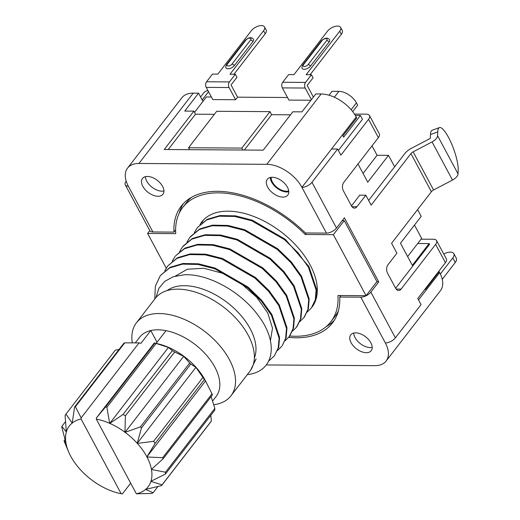 <?xml version="1.0" encoding="UTF-8"?>
<svg xmlns="http://www.w3.org/2000/svg" width="520" height="520" viewBox="0 0 520 520"><rect width="100%" height="100%" fill="white"/><g stroke="black" fill="none" stroke-linecap="round" stroke-linejoin="round"><path stroke-width="0.78" d="M368.635 200.453L404.853 153.549A11.941 5.902 151.8 0 1 411.404 148.298L430.332 138.392L430.476 134.556L437.729 131.905L437.587 135.74A7.963 3.933 151.8 0 1 436.423 138.43A7.963 3.933 151.8 0 1 432.049 141.928L413.127 151.84L433.576 189.969A3.978 1.97 151.8 0 0 431.392 191.724L391.586 243.269L396.903 253.181L388.018 264.693A5.973 3.848 90.4 0 0 387.51 273.104L395.688 288.36A5.973 3.848 90.4 0 0 398.613 290.492A5.973 3.848 90.4 0 0 401.102 289.094L435.617 244.394A7.963 3.933 151.8 0 0 436.547 240.591L446.362 258.895A7.963 3.933 -28.2 0 1 445.432 262.697L435.617 244.394M413.127 151.84A3.978 1.97 -28.2 0 0 410.943 153.589L371.144 205.133L365.826 195.221L356.941 206.733A5.973 3.848 90.4 0 1 354.445 208.124A5.973 3.848 90.4 0 1 351.52 205.992L343.343 190.736A5.973 3.848 90.4 0 1 343.85 182.325L378.365 137.625A7.963 3.933 -28.2 0 0 379.294 133.822L369.479 115.518A7.963 3.933 151.8 0 1 368.557 119.32L340.906 155.129L337.636 149.026L311.961 182.28A7.963 3.933 151.8 0 1 301.918 187.35L331.546 148.987L337.636 149.026M438.503 271.674L439.16 271.681L439.654 272.597A29.855 17.439 -142.3 0 1 440.447 290.693L386.132 361.029A29.855 17.439 37.7 0 0 385.34 342.934A7.963 3.933 -28.2 0 0 395.382 337.857L421.057 304.61L417.781 298.506L445.432 262.697M175.617 229.951L173.953 232.102A95.544 55.802 -142.3 0 1 181.22 206.174A95.544 55.802 -142.3 0 1 305.389 232.973L326.456 233.109A7.963 3.933 -28.2 0 0 336.492 228.04L344.396 217.808L378.742 281.866L370.844 292.097A7.963 3.933 151.8 0 1 360.802 297.173L339.736 297.037L340.906 295.522M437.729 131.905A24.882 6.013 -110.1 0 1 439.413 127.602A24.882 6.013 -110.1 0 1 451.146 142.812A24.882 6.013 -110.1 0 1 458.178 170.034L458.036 173.869A7.963 3.933 -28.2 0 1 456.865 176.56A7.963 3.933 -28.2 0 1 452.498 180.063L432.049 141.928M439.413 127.602L432.159 130.254A24.882 6.013 69.9 0 0 430.476 134.556M417.586 209.599L421.213 216.359L400.472 243.217L412.334 265.33L429.117 243.594L417.703 243.516L421.649 238.4L414.492 225.056M394.628 166.79L388.499 155.35L377.078 155.272L372.021 145.847M377.078 155.272L363.058 173.433M388.499 155.35L367.757 182.202L358 164.001M351.468 205.888L359.736 195.182L365.826 195.221M354.471 114.088L366.412 114.166A7.963 3.933 151.8 0 1 369.479 115.518M338.397 150.449L362.466 119.281L360.418 115.466L355.329 115.434M376.76 281.853L378.742 281.866M306.41 232.98L305.247 234.494L333.365 234.676L344.227 220.61L376.942 281.619L366.08 295.692L337.961 295.503A93.555 54.639 37.7 0 1 330.896 321.744L334.841 316.628A93.555 54.639 -142.3 0 0 338.384 310.895M334.315 320.307A95.544 55.802 37.7 0 1 326.242 326.619M386.132 361.029A29.855 17.439 37.7 0 1 374.771 365.664L266.266 364.943M288.632 337.37A95.544 55.802 -142.3 0 0 332.469 322.959A95.544 55.802 -142.3 0 0 339.736 297.037M351.084 342.706A12.942 7.56 -142.3 0 0 361.368 351.637A12.942 7.56 -142.3 0 0 371.222 350.682A12.942 7.56 -142.3 0 0 370.877 342.836A12.942 7.56 -142.3 0 0 360.594 333.912A12.942 7.56 -142.3 0 0 350.74 334.867A12.942 7.56 -142.3 0 0 351.084 342.706M421.063 239.161L433.478 239.239A7.963 3.933 151.8 0 1 436.547 240.591M395.629 288.256L429.526 244.355L429.117 243.594M433.576 189.969L452.498 180.063M417.703 243.516L407.628 256.562M425.061 289.081L425.334 289.588L439.16 271.681M443.755 254.033A8.957 4.426 151.8 0 1 453.85 253.643L456.3 258.219A8.957 4.426 -28.2 0 1 455.26 262.496L442.254 279.338M453.85 253.643A8.957 4.426 151.8 0 1 452.803 257.92L440.369 274.021M372.209 347.36A12.942 7.56 37.7 0 1 355.037 337.591A12.942 7.56 37.7 0 1 353.697 333.067M310.947 100.23L288.899 100.087L282.353 87.887A3.978 2.568 90.4 0 1 282.692 82.277L288.62 74.6L293.95 74.639L327.522 31.155A7.963 3.933 151.8 0 1 334.757 26.501A7.963 3.933 151.8 0 1 340.626 27.437A7.963 3.933 151.8 0 1 339.703 31.239L306.131 74.718L311.454 74.75L313.092 77.805L307.171 85.475L313.385 97.071M287.514 97.507L237.582 97.175L231.042 84.974L236.964 77.298L235.333 74.25L230.003 74.217L263.575 30.732A7.963 3.933 151.8 0 0 264.505 26.93A7.963 3.933 151.8 0 0 258.628 26A7.963 3.933 151.8 0 0 251.394 30.654L217.822 74.133L212.492 74.1L206.57 81.77A3.978 2.568 90.4 0 0 206.225 87.38L212.771 99.58L235.612 99.736L237.582 97.175M211.386 96.999L206.369 96.967L194.513 112.333M244.342 150.033L271.635 114.692L290.498 114.816M271.635 114.692L269.997 111.644L216.71 111.293L188.565 147.738L241.852 148.09L269.997 111.644M168.214 149.532L195.507 114.192L214.37 114.316M195.507 114.192L193.869 111.137L164.249 149.506L263.211 150.156L292.838 111.794L301.971 111.852L315.796 93.951L321.126 93.984A29.855 17.439 -142.3 0 1 356.232 117.013L356.72 117.93L342.894 135.837L343.629 137.209L360.418 115.466M202.963 101.387L198.556 93.177L184.737 111.078L193.869 111.137M189.605 149.669L188.565 147.738M242.892 150.026L241.852 148.09M126.184 181.083A7.963 3.933 151.8 0 0 125.281 184.853A7.963 3.933 151.8 0 0 128.349 186.206A29.855 17.439 37.7 0 1 127.556 168.109A29.855 17.439 37.7 0 1 138.918 163.475L266.812 164.32A29.855 17.439 37.7 0 1 301.918 187.35L326.456 233.109M198.556 93.177L193.232 93.138A29.855 17.439 -142.3 0 0 181.864 97.773L127.556 168.109M173.953 232.102L152.887 231.966A7.963 3.933 -28.2 0 1 149.819 230.614L125.281 184.853M142.812 186.303A12.942 7.56 -142.3 0 0 153.101 195.228A12.942 7.56 -142.3 0 0 162.948 194.272A12.942 7.56 -142.3 0 0 162.604 186.433A12.942 7.56 -142.3 0 0 152.321 177.502A12.942 7.56 -142.3 0 0 142.467 178.458A12.942 7.56 -142.3 0 0 142.812 186.303M267.663 187.129A12.942 7.56 -142.3 0 0 277.947 196.053A12.942 7.56 -142.3 0 0 287.8 195.097A12.942 7.56 -142.3 0 0 287.456 187.258A12.942 7.56 -142.3 0 0 277.167 178.328A12.942 7.56 -142.3 0 0 267.319 179.283A12.942 7.56 -142.3 0 0 267.663 187.129M179.257 213.129A95.544 55.802 37.7 0 1 183.326 203.717M191.399 197.405A93.555 54.639 -142.3 0 0 186.745 202.28L182.8 207.395A93.555 54.639 37.7 0 1 305.247 234.494M333.365 234.676L366.08 295.692M342.238 220.597L344.227 220.61M149.812 230.6L147.615 233.447L175.728 233.636A93.555 54.639 37.7 0 1 182.8 207.395M166.225 268.158L147.615 233.447M330.896 321.744A93.555 54.639 37.7 0 1 289.699 336.011M199.979 224.549A69.667 40.69 37.7 0 1 201.702 221.988A69.667 40.69 37.7 0 1 281.71 232.362A69.667 40.69 37.7 0 1 311.987 307.144A69.667 40.69 37.7 0 1 311.928 307.222M194.383 232.486L197.359 227.617L206.603 219.999L219.388 216.197L234.8 216.45L251.608 220.733L284.447 239.609L298.077 252.805L308.406 267.156L316.108 290.004L315.289 299.865L311.35 307.97L307.288 312.007M311.35 307.97L315.783 299.221L316.583 289.289L308.9 266.519L285.344 239.343L252.46 220.259L235.528 215.858L220.019 215.553L207.142 219.349L197.359 227.617M285.077 340.776L289.12 336.759L293.065 328.666L293.897 318.844L286.189 295.932L275.938 281.671L262.262 268.444L229.411 249.529L212.608 245.239L197.151 244.972L184.392 248.781L175.624 255.769L184.873 248.15L197.697 244.342L213.129 244.608L229.957 248.937L262.867 267.911L276.425 281.06L286.683 295.295L294.372 318.201L293.553 328.048L289.608 336.135M183.02 246.188L192.316 238.531L205.153 234.748L220.584 235.034L237.452 239.35L270.355 258.375L283.913 271.544L294.079 285.708L301.782 308.555L300.95 318.442L297.037 326.508M190.437 236.587L199.7 228.969L212.537 225.141L227.942 225.44L244.784 229.749L277.667 248.736L291.252 261.865L301.49 276.114L309.199 298.961L308.36 308.854L304.414 316.959M175.136 256.399L172.172 261.248M247.312 374.628A69.667 40.69 37.7 0 0 248.898 374.413C274.703 370.682 278.623 342.193 258.284 315.588C241 291.681 207.909 273.403 184.333 274.794L173.368 276.692L164.658 281.385L158.802 288.438L155.994 297.525M160.323 275.581L170.15 267.28L182.982 263.497L198.458 263.809L215.15 268.093L248.014 287.04L261.586 300.183L271.869 314.476L279.578 337.435L278.74 347.243L274.313 355.94L278.252 347.854L279.091 338.117L271.375 315.114L261.125 300.853L247.559 287.716L214.754 268.769L198.036 264.459L182.5 264.134L169.663 267.917L160.323 275.581L155.357 286.163L154.752 299.078M167.726 265.993L177.476 257.731L190.236 253.929L205.738 254.196L222.619 258.525L255.417 277.453L268.996 290.589L279.279 304.889L286.981 327.776L286.163 337.578L282.211 345.716L285.656 338.279L286.494 328.49L278.785 305.526L268.489 291.213L254.976 278.128L222.027 259.129L205.231 254.839L189.748 254.566L176.989 258.362L167.726 265.993L164.756 270.849M270.413 340.724L272.5 328.172L267.748 312.981L256.757 297.329L240.968 283.419L222.482 273.24L203.769 268.249L187.33 269.236L175.331 276.101M253.604 363.447L256.139 358.813L250.504 370.428M167.069 290.608A55.887 32.643 37.7 0 1 184.509 285.688A55.887 32.643 37.7 0 1 237.575 311.753A55.887 32.643 37.7 0 1 254.358 358.013M268.717 361.056L274.313 355.94M277.673 350.37L281.717 346.353M292.487 331.175L296.536 327.158L300.469 319.085L301.314 309.205L293.592 286.344L283.368 272.07L269.789 258.934L236.906 239.941L220.038 235.651L204.633 235.358L191.808 239.167L182.533 246.818L179.576 251.661M299.877 321.601L303.933 317.577L307.892 309.471L308.711 299.598L301.002 276.744L290.843 262.567L277.271 249.411L244.361 230.393L227.506 226.057L212.082 225.764L199.232 229.58L189.963 237.198L186.986 242.067M201.799 222.879L203.3 220.129M314.45 302.978L314.762 302.575M230.971 395.785L249.802 371.404A59.716 34.879 -142.3 0 0 237.906 320.489A59.716 34.879 -142.3 0 0 177.996 289.146A59.716 34.879 -142.3 0 0 155.272 298.409L136.441 322.79A59.716 34.879 37.7 0 1 159.172 313.528A59.716 34.879 37.7 0 1 229.385 359.593A59.716 34.879 37.7 0 1 230.971 395.785A59.716 34.879 37.7 0 1 213.733 404.729M132.301 342.797A59.716 34.879 37.7 0 1 136.441 322.79M212.583 401.037L216.131 396.442A48.367 28.249 -142.3 0 0 214.844 367.12A48.367 28.249 -142.3 0 0 166.01 330.655A48.367 28.249 37.7 0 0 150.787 330.558A48.367 28.249 -142.3 0 0 139.562 337.318L135.317 342.817M157.06 342.251L150.787 330.558L140.913 343.343L139.061 342.888L124.735 342.849A59.716 34.879 -142.3 0 0 123.858 343.239L74.549 407.095A59.716 34.879 37.7 0 1 75.426 406.712L81.139 417.898L139.061 342.888M154.284 342.992L154.888 343.05L154.284 342.992L96.362 418.002L96.304 419.088L136.37 493.812L151.535 493.447A59.716 34.879 37.7 0 0 153.127 492.739L157.917 486.538M156.208 343.35L166.01 330.655M96.304 419.088A49.764 29.062 37.7 0 1 109.662 423.325L109.824 423.397A49.764 29.062 37.7 0 1 124.95 432.231L125.099 432.341A49.764 29.062 37.7 0 1 137.209 443.268L137.332 443.404A49.764 29.062 37.7 0 1 146.9 456.853L146.972 456.996A49.764 29.062 37.7 0 1 151.43 469.352L151.457 469.488A49.764 29.062 37.7 0 1 150.976 481.26L150.943 481.364A49.764 29.062 37.7 0 1 145.672 489.372L145.587 489.444A49.764 29.062 37.7 0 1 136.37 493.812M96.362 418.002L105.58 406.906A59.716 34.879 37.7 0 1 106.88 407.31L109.662 423.325M105.58 406.906L154.888 343.05A59.716 34.879 -142.3 0 1 156.189 343.454L168.415 347.432L172.361 350.61A59.716 34.879 -142.3 0 1 174.707 351.981L183.677 356.35L189.703 363.025A59.716 34.879 -142.3 0 1 190.814 364.032L195.891 367.367L202.943 377.455A59.716 34.879 -142.3 0 1 204.425 379.541L205.511 380.868L212.004 393.816A59.716 34.879 -142.3 0 1 212.414 394.959L163.105 458.816L151.43 469.352M154.713 342.959L159.484 344.214A48.367 28.249 37.7 0 1 204.419 378.911L205.511 380.868M211.139 396.611L214.819 408.369A59.716 34.879 -142.3 0 1 214.747 410.189L165.438 474.051L150.982 481.254M210.789 415.324L211.367 421.018A59.716 34.879 -142.3 0 1 210.88 421.759L161.571 485.615L145.672 489.372M66.352 431.957L65.078 415.441A59.716 34.879 37.7 0 1 65.962 414.089L115.271 350.233L119.08 349.434M81.139 417.898L81.081 418.984L121.147 493.707A49.764 29.062 37.7 0 1 107.172 489.19L107.01 489.119A49.764 29.062 37.7 0 1 93.08 480.987L92.924 480.87A49.764 29.062 37.7 0 1 79.781 469.014L79.657 468.878A49.764 29.062 37.7 0 1 70.85 456.488L70.772 456.346A49.764 29.062 37.7 0 1 68.594 451.828L64.811 442.8A59.716 34.879 37.7 0 1 64.058 440.719L66.001 442.884L61.822 427.362A59.716 34.879 37.7 0 1 61.861 426.361L66.346 431.957A49.764 29.062 37.7 0 0 65.91 442.793M64.974 439.537L64.058 440.719M65.487 421.668L61.861 426.361M74.549 407.095L72.222 423.176L65.962 414.089M124.735 342.849L75.426 406.712M121.147 493.707L122.395 493.903L130.676 483.184M68.594 451.828A49.764 29.062 37.7 0 1 65.93 442.929M66.378 431.847A49.764 29.062 37.7 0 1 72.105 423.15M72.195 423.079A49.764 29.062 37.7 0 1 81.081 418.984M145.587 489.444L153.127 492.739M150.943 481.364L162.058 484.881A59.716 34.879 37.7 0 1 161.571 485.615M162.058 484.881L211.367 421.018M151.457 469.488L165.51 472.225A59.716 34.879 37.7 0 1 165.438 474.051M165.51 472.225L214.819 408.369M146.972 456.996L162.695 457.678A59.716 34.879 37.7 0 1 163.105 458.816M162.695 457.678L212.004 393.816M205.536 380.933L146.861 456.924M204.425 379.541L155.116 443.397L146.9 456.853M137.332 443.404L153.634 441.311A59.716 34.879 37.7 0 1 155.116 443.397M153.634 441.311L202.943 377.455M195.891 367.367L137.215 443.359M190.814 364.032L141.505 427.888L137.209 443.268M125.099 432.341L140.394 426.881A59.716 34.879 37.7 0 1 141.505 427.888M140.394 426.881L189.703 363.025M183.677 356.35L125.002 432.334M174.707 351.981L125.398 415.838L124.95 432.231M109.824 423.397L123.052 414.466A59.716 34.879 37.7 0 1 125.398 415.838M123.052 414.466L172.361 350.61M168.415 347.432L109.74 423.423M156.189 343.454L106.88 407.31M163.943 190.957A12.942 7.56 37.7 0 1 146.763 181.188A12.942 7.56 37.7 0 1 145.424 176.657M288.788 191.783A12.942 7.56 37.7 0 1 271.609 182.013A12.942 7.56 37.7 0 1 270.276 177.489M271.147 177.333A11.941 6.975 -142.3 0 0 272.376 182.013A11.941 6.975 -142.3 0 0 288.717 190.899M352.684 111.605L357.663 105.163L356.434 102.876A14.931 8.716 -142.3 0 0 338.884 91.364L332.026 91.319L329.017 95.219M233.974 74.243L265.213 33.787A7.963 3.933 -28.2 0 0 266.136 29.985L264.505 26.93M235.612 99.736L229.067 87.529A3.978 2.568 -89.6 0 1 229.405 81.926L235.333 74.25M227.428 64.064L245.993 40.02A1.989 1.163 -142.3 0 0 245.232 40.332C248.827 37.206 251.576 36.836 253.474 39.215A4.979 2.457 -28.2 0 1 252.895 41.587L234.338 65.63A4.979 2.457 -28.2 0 1 233.786 66.248A4.979 2.457 -28.2 0 1 229.379 68.647A4.979 2.457 -28.2 0 1 226.142 67.957C225.492 67.516 225.667 66.32 226.668 64.37A1.989 1.163 37.7 0 1 227.428 64.064A2.983 1.476 151.8 0 0 228.228 65.995A2.983 1.476 151.8 0 0 231.998 64.09A1.989 1.163 37.7 0 1 234.338 65.63M310.102 74.743L341.334 34.288A7.963 3.933 -28.2 0 0 342.264 30.485L340.626 27.437M311.409 99.626L305.195 88.036A3.978 2.568 -89.6 0 1 305.533 82.427L311.454 74.75M303.557 64.564L322.114 40.528A1.989 1.163 -142.3 0 0 321.36 40.833C324.954 37.713 327.704 37.336 329.602 39.715A4.979 2.457 -28.2 0 1 329.024 42.094L310.459 66.131A4.979 2.457 -28.2 0 1 309.913 66.749A4.979 2.457 -28.2 0 1 305.507 69.147A4.979 2.457 -28.2 0 1 302.269 68.458C301.62 68.023 301.795 66.827 302.796 64.877A1.989 1.163 37.7 0 1 303.557 64.564A2.983 1.476 151.8 0 0 304.356 66.502A2.983 1.476 151.8 0 0 308.12 64.597A1.989 1.163 37.7 0 1 310.459 66.131M207.955 90.603A14.931 8.716 -142.3 0 0 203.781 92.82L200.59 96.96M431.392 191.724L410.943 153.589M370.844 292.097L395.382 337.857M311.961 182.28L336.492 228.04M378.365 137.625L368.557 119.32M351.969 206.694L356.941 206.733M385.34 342.934L360.802 297.173M396.136 289.062L401.102 289.094M437.587 135.74L458.036 173.869M418.548 299.93L439.654 272.597M455.26 262.496L452.803 257.92M266.812 164.32L321.126 93.984M193.232 93.138L138.918 163.475M356.232 117.013L331.546 148.987M128.349 186.206L152.887 231.966M356.434 102.876L351.143 109.733M334.366 97.208L338.884 91.364M265.213 33.787L263.575 30.732M229.067 87.529L206.225 87.38M206.57 81.77L229.405 81.926M252.895 41.587A1.989 1.163 -142.3 0 0 250.556 40.053L231.998 64.09M245.993 40.02A2.983 1.476 151.8 0 1 249.756 38.123A2.983 1.476 151.8 0 1 250.556 40.053M341.334 34.288L339.703 31.239M305.195 88.036L282.353 87.887M282.692 82.277L305.533 82.427M329.024 42.094A1.989 1.163 -142.3 0 0 326.683 40.553L308.12 64.597M322.114 40.528A2.983 1.476 151.8 0 1 325.884 38.623A2.983 1.476 151.8 0 1 326.683 40.553M208.546 91.702L202.183 99.938M289.12 336.759L289.614 336.122M296.53 327.164L297.017 326.534M189.963 237.198L190.437 236.581M245.232 40.332L226.668 64.37M321.36 40.833L302.796 64.877"/></g></svg>
